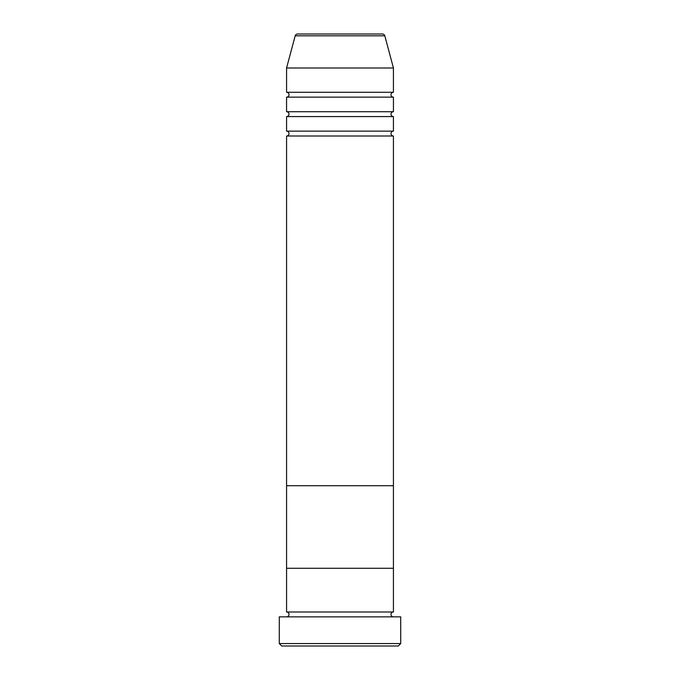 <?xml version="1.0" encoding="UTF-8"?>
<svg xmlns="http://www.w3.org/2000/svg" width="680" height="680" viewBox="0 0 680 680"><rect width="100%" height="100%" fill="white"/><g stroke="black" fill="none" stroke-linecap="round" stroke-linejoin="round"><path stroke-width="1.02" d="M398.284 646L281.716 646L279.284 643.569L400.716 643.569L398.284 646M384.803 35.802L295.197 35.802A2.431 2.431 0 0 1 297.543 34L382.457 34A2.431 2.431 0 0 1 384.803 35.802L393.431 68L393.431 92.284A2.431 2.431 0 0 0 391 94.716A2.431 2.431 0 0 0 393.431 97.147L393.431 111.716A2.431 2.431 0 0 0 391 114.146A2.431 2.431 0 0 0 393.431 116.569L393.431 131.147A2.431 2.431 0 0 0 391 133.569A2.431 2.431 0 0 0 393.431 136L286.569 136L286.569 568.284L393.431 568.284L286.569 568.284L286.569 612A2.431 2.431 0 0 1 289 614.431A2.431 2.431 0 0 1 286.569 616.854M393.431 136L393.431 612A2.431 2.431 0 0 0 391 614.431A2.431 2.431 0 0 0 393.431 616.854M393.431 612L286.569 612M400.716 643.569L400.716 616.854L279.284 616.854L279.284 643.569M393.431 116.569L286.569 116.569L286.569 131.147A2.431 2.431 0 0 1 289 133.569A2.431 2.431 0 0 1 286.569 136M393.431 97.147L286.569 97.147L286.569 111.716A2.431 2.431 0 0 1 289 114.146A2.431 2.431 0 0 1 286.569 116.569M295.197 35.802L286.569 68L286.569 92.284A2.431 2.431 0 0 1 289 94.716A2.431 2.431 0 0 1 286.569 97.147M393.431 131.147L286.569 131.147M393.431 485.715L286.569 485.715L393.431 485.715M393.431 68L286.569 68M393.431 92.284L286.569 92.284M393.431 111.716L286.569 111.716"/></g></svg>
